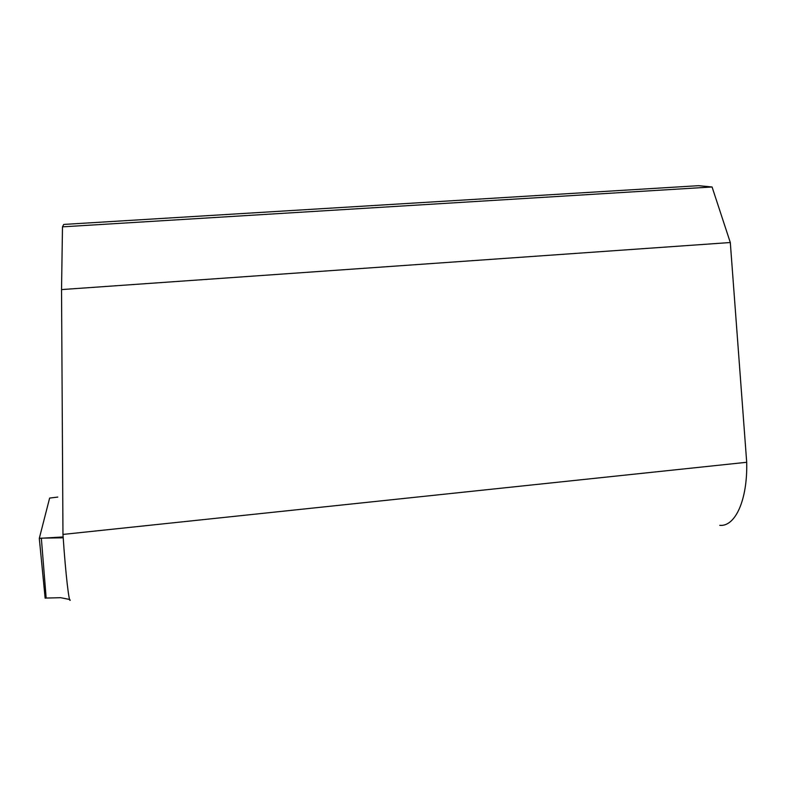 <?xml version="1.0" encoding="UTF-8"?>
<svg xmlns="http://www.w3.org/2000/svg" width="786" height="786" viewBox="0 0 786 786"><rect width="100%" height="100%" fill="white"/><g stroke="black" fill="none" stroke-linecap="round" stroke-linejoin="round"><path stroke-width="1.18" d="M56.317 537.732L63.135 536.946L39.3 538.371L49.626 498.078L57.673 497.096M57.8 497.076L49.626 498.078L39.3 538.371L45.136 598.175L46.158 598.058L41.344 538.155L39.3 538.371L45.136 598.175L46.158 598.058L41.344 538.155L63.037 537.791M62.487 226.849L712.067 186.98L698.508 185.683L63.725 224.432L62.487 226.849L61.534 289.582L730.302 242.52L746.7 462.286L62.968 534.431L61.534 289.582L62.968 534.431C65.759 576.619 69.286 603.992 70.239 600.052C69.286 603.992 65.759 576.619 62.968 534.431L746.7 462.286L730.302 242.52L712.067 186.98L698.508 185.683L63.725 224.432L62.487 226.849L712.067 186.98L730.302 242.52L61.534 289.582L62.487 226.849M46.158 598.058L60.64 597.694L46.158 598.058M719.75 525.333C734.979 527.023 747.663 500.466 746.7 462.286C747.663 500.466 734.979 527.023 719.75 525.333M69.571 599.463L60.64 597.694L69.433 599.394M63.185 537.663L60.63 537.938"/></g></svg>
